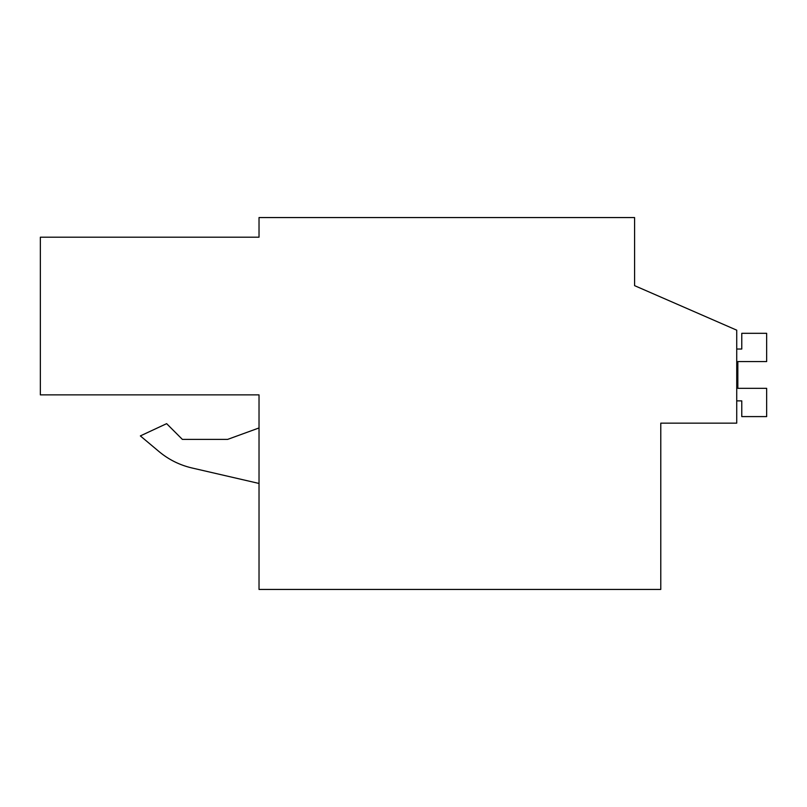 <?xml version="1.0" encoding="UTF-8"?>
<svg xmlns="http://www.w3.org/2000/svg" width="807" height="807" viewBox="0 0 807 807"><rect width="100%" height="100%" fill="white"/><g stroke="black" fill="none" stroke-linecap="round" stroke-linejoin="round"><path stroke-width="1.21" d="M660.782 423.14L736.73 423.14L736.73 330.174L634.584 285.648L634.584 217.557L259.027 217.557L259.027 237.197L40.35 237.197L40.35 394.875L259.027 394.875L259.027 589.443L660.782 589.443L660.782 423.14M259.027 394.875L40.35 394.875M634.584 285.648L634.584 268.62M259.027 427.952L227.604 439.401L182.372 439.401L166.635 423.655L140.357 435.911L159.029 451.577C168.693 459.617 179.628 465.064 191.864 467.949L259.027 483.454M159.029 451.577C168.693 459.617 179.628 465.064 191.864 467.949C179.628 465.074 168.683 459.627 159.029 451.577L140.357 435.911M227.604 439.401L182.372 439.401M736.73 400.877L741.774 400.877L741.774 416.594L766.65 416.594L766.65 388.328L737.84 388.328L737.84 361.576L766.65 361.576L766.65 333.311L741.774 333.311L741.774 349.028L736.73 349.028M737.84 388.328L737.84 361.576"/></g></svg>
